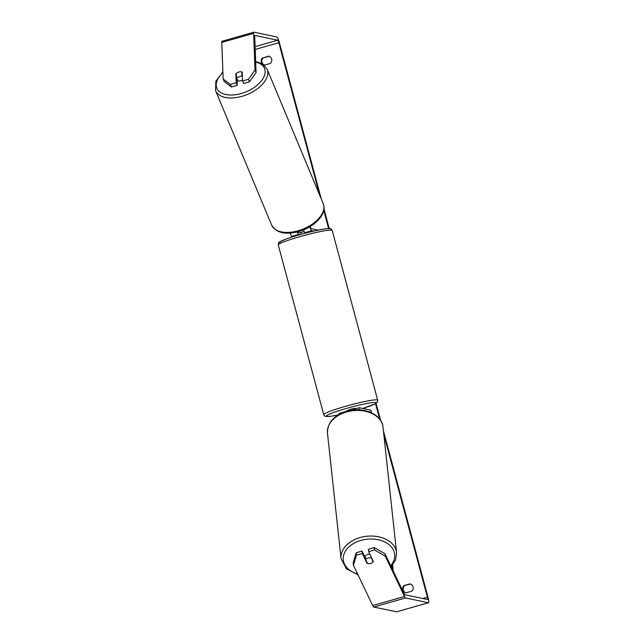 <?xml version="1.0" encoding="UTF-8"?>
<svg xmlns="http://www.w3.org/2000/svg" width="644" height="644" viewBox="0 0 644 644"><rect width="100%" height="100%" fill="white"/><g stroke="black" fill="none" stroke-linecap="round" stroke-linejoin="round"><path stroke-width="0.97" d="M339.002 414.478A5.039 0.861 -105.9 0 1 339.219 413.384A5.039 0.861 -105.9 0 1 339.299 413.384M359.602 409.906A2.938 0.499 -105.9 0 1 359.698 409.745A2.938 0.499 -105.9 0 1 359.746 409.745L361.075 410.027M359.022 409.874A5.039 0.861 -105.9 0 1 359.127 407.724A5.039 0.861 -105.9 0 1 359.207 407.724L370.855 410.164L371.395 412.184L370.59 412.41M368.199 411.516L371.395 412.184M352.139 410.172A5.039 0.861 -105.9 0 1 352.357 409.648A5.039 0.861 -105.9 0 1 352.437 409.648M290.162 233.104A5.039 0.861 74.1 0 0 291.877 236.38L293.173 236.654M299.75 234.69L298.639 234.456A5.039 0.861 -105.9 0 1 297.206 231.961M300.434 232.919L298.1 232.436A2.938 0.499 -105.9 0 1 297.641 231.848M309.836 226.736A5.039 0.861 74.1 0 0 311.777 230.721L313.628 231.107M310.158 226.543A2.938 0.499 74.1 0 0 311.237 228.701L318.088 230.133M303.485 229.9A5.039 0.861 74.1 0 0 305.006 232.645L306.278 232.911M242.506 80.033A4.202 2.367 157.4 0 1 240.776 80.782A4.202 2.367 157.4 0 1 237.048 80.315M239.174 76.942A4.202 2.367 157.4 0 1 236.356 77.022L236.227 73.496A4.202 2.367 157.4 0 1 238.988 71.991A4.202 2.367 157.4 0 1 241.798 71.911L241.935 75.437A4.202 2.367 157.4 0 1 239.174 76.942M237.024 79.663A4.202 2.367 157.4 0 0 237.564 79.904L236.356 77.022M242.241 72.973L241.798 71.911M241.935 75.437L242.377 76.499M263.903 64.899A4.202 4.122 -78.2 0 0 264.523 65.068L270.383 63.402A4.202 4.122 -78.2 0 0 268.435 56.125L263.203 57.92A4.202 4.122 -78.2 0 0 264.579 65.052M262.575 57.791A4.202 4.122 -78.2 0 0 262.14 63.684M403.989 585.573L409.85 583.907A4.202 4.122 101.8 0 1 411.798 591.184L405.945 592.85A4.202 4.122 101.8 0 1 403.989 585.573L410.421 584.06M406.002 592.834A4.202 4.122 101.8 0 1 404.625 585.702M365.534 558.42L362.033 551.079L362.29 553.47L366.967 563.275A4.202 2.93 173.8 0 0 370.67 563.46A4.202 2.93 173.8 0 0 373.335 561.463L368.666 551.658L368.4 549.268L374.245 547.609L385.04 553.816L404.255 594.106A2.52 0.427 74.1 0 0 404.706 594.734L427.568 599.516A2.52 0.427 74.1 0 0 427.608 599.516A2.52 0.427 74.1 0 0 427.391 597.189L383.808 434.515M379.67 419.091L375.533 403.643M328.625 228.564L323.747 210.371M319.649 195.068L278.828 42.729A2.52 0.427 74.1 0 0 277.709 40.21L254.847 35.436A2.52 0.427 74.1 0 0 254.807 35.436A2.52 0.427 74.1 0 0 254.694 35.935L256.071 72.498L249.453 81.877L243.609 83.535L242.547 80.975L242.208 72.08A4.202 2.367 157.4 0 0 235.841 73.891L236.171 82.786L230.327 84.445L231.397 87.012L224.225 81.555L223.154 78.995L230.327 84.445M385.04 553.816L385.297 556.207L404.513 596.497A5.877 0.998 74.1 0 0 405.575 597.97L428.437 602.744A5.877 0.998 74.1 0 0 428.526 602.744A5.877 0.998 74.1 0 0 428.027 597.318L383.405 430.796M380.628 420.443L376.048 403.337M329.221 228.572L323.964 208.962M321.308 199.052L279.456 42.866A5.877 0.998 74.1 0 0 276.839 36.974L253.978 32.2A5.877 0.998 74.1 0 0 253.889 32.2A5.877 0.998 74.1 0 0 253.623 33.375L255 69.938L256.071 72.498M269.007 56.27L263.203 57.92M249.453 81.877L248.391 79.317L242.547 80.975M248.391 79.317L255 69.938M222.132 41.256A5.877 0.998 74.1 0 0 222.035 41.256A5.877 0.998 74.1 0 0 221.778 42.432L223.154 78.995M236.984 78.528L237.242 85.346L231.397 87.012M237.242 85.346L236.171 82.786M362.033 551.079L356.188 552.737L356.446 555.128L353.451 565.263L372.667 605.553A5.877 0.998 74.1 0 0 373.729 607.026L396.591 611.8A5.877 0.998 74.1 0 0 396.68 611.8A5.877 0.998 74.1 0 0 396.76 611.752M362.29 553.47L356.446 555.128M353.451 565.263L353.194 562.872L356.188 552.737M385.297 556.207L374.51 550L368.666 551.658M374.51 550L374.245 547.609M366.839 562.051L366.967 563.275M236.284 74.945L235.841 73.891M369.889 554.226A4.202 2.93 173.8 0 0 367.684 554.428A4.202 2.93 173.8 0 0 364.842 556.963M371.234 558.002A4.202 2.93 173.8 0 0 368.078 558.01A4.202 2.93 173.8 0 0 365.663 559.58L367.515 563.476A4.202 2.93 173.8 0 0 370.67 563.46A4.202 2.93 173.8 0 0 373.085 561.89L371.097 556.77M372.957 560.666L373.085 561.89M365.663 559.58L365.365 556.891A4.202 2.93 173.8 0 0 365.067 557.438M355.432 408.779L355.238 408.32L350.819 409.19L347.205 410.534L347.358 411.113M304.177 231.542L300.378 232.717L300.82 234.384M393.194 570.914L392.663 564.901M392.542 569.546L392.188 565.48M298.639 234.456L291.877 236.38M311.777 230.721L305.006 232.645M267.123 69.158L323.216 203.617A27.925 15.746 157.4 0 1 298.051 230.802A27.925 15.746 157.4 0 1 271.655 225.118L215.571 90.659A27.925 15.746 -22.6 0 0 241.967 96.342A27.925 15.746 -22.6 0 0 267.123 69.158L262.784 64.078L255.652 61.454M255.676 62.122A25.832 14.562 157.4 0 1 263.943 76.837A25.832 14.562 157.4 0 1 241.25 93.509A25.832 14.562 157.4 0 1 218.3 90.571A25.832 14.562 157.4 0 1 222.913 72.531M427.391 597.189L422.754 598.509M278.828 42.729L255.201 49.451M253.623 33.375L221.778 42.432M277.709 40.21L255.096 46.634M404.513 596.497L372.667 605.553M405.575 597.97L373.729 607.026M428.437 602.744L396.591 611.8M327.466 433.074C327.394 422.746 333.801 415.493 346.665 411.299C362.733 406.316 382.021 414.076 383.003 427.061A27.925 19.497 173.8 0 0 346.593 411.959A27.925 19.497 173.8 0 0 327.466 433.074L341.054 558.662A27.925 19.497 -6.2 0 1 360.189 537.539A27.925 19.497 -6.2 0 1 396.591 552.649L395.561 559.974L391.141 566.615M390.699 565.674A25.832 18.032 173.8 0 0 389.346 544.953A25.832 18.032 173.8 0 0 360.994 540.396A25.832 18.032 173.8 0 0 343.3 557.285A25.832 18.032 173.8 0 0 357.621 573.997M278.264 244.929L323.739 414.656A27.925 2.447 -15 0 1 347.776 405.696A27.925 2.447 -15 0 1 377.191 399.9A27.925 2.447 -15 0 1 377.698 400.198L332.215 230.472A27.925 2.447 165 0 0 331.716 230.174A27.925 2.447 165 0 0 302.294 235.962A27.925 2.447 165 0 0 278.264 244.929C279.633 241.468 275.592 243.851 285.759 239.166C293.769 236.268 303.187 233.547 313.998 231.019C324.351 228.837 329.736 228.057 330.155 228.684C330.774 228.515 331.459 229.111 332.215 230.472M377.698 400.198L377.384 402.098L375.267 403.796L362.781 408.473A25.832 2.262 165 0 0 375.742 402.492A25.832 2.262 165 0 0 346.424 408.441A25.832 2.262 165 0 0 326.782 416.41A25.832 2.262 165 0 0 338.293 414.897M280.212 242.635A25.832 2.262 -15 0 1 299.854 234.666A25.832 2.262 -15 0 1 329.181 228.717M345.989 411.46L339.219 413.384M359.127 407.724L352.357 409.648M215.571 90.659L215.861 81.233L222.888 71.927M271.655 225.118C276.268 232.887 285.244 235.044 298.583 231.59C314.344 227.332 327.635 213.679 323.216 203.617M428.526 602.744L396.68 611.8M253.889 32.2L222.035 41.256M383.003 427.061L396.591 552.649M341.054 558.662L346.335 568.757L358.016 574.834M323.739 414.656C324.504 416.008 325.188 416.604 325.808 416.443L330.67 416.274L338.269 414.913"/></g></svg>
